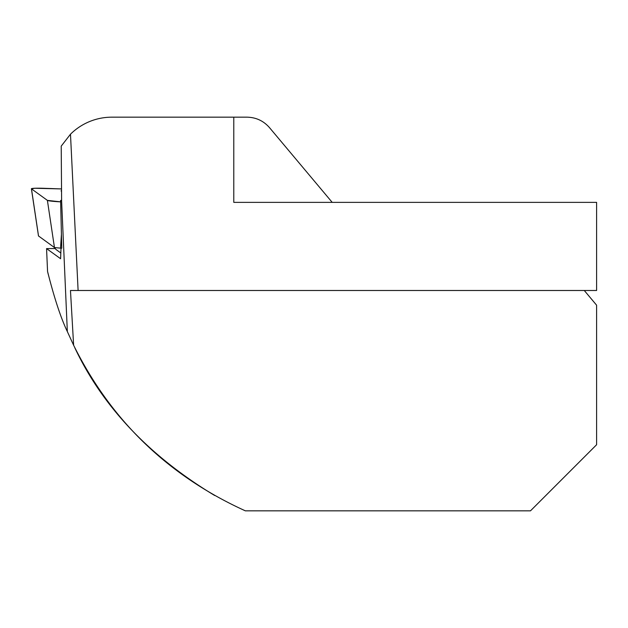 <?xml version="1.0" encoding="UTF-8"?>
<svg xmlns="http://www.w3.org/2000/svg" width="628" height="628" viewBox="0 0 628 628"><rect width="100%" height="100%" fill="white"/><g stroke="black" fill="none" stroke-linecap="round" stroke-linejoin="round"><path stroke-width="0.94" d="M55.264 248.539L46.558 248.594L47.563 271.484L48.223 274.287M61.01 248.17L60.602 258.736L46.558 248.594M245.289 510.831L245.328 510.831C168.273 475.836 111.038 420.634 73.625 345.243L67.337 331.576C60.853 318.027 54.259 297.994 47.563 271.484M67.337 331.576L61.623 201.164L61.214 146.136L70.485 134.204A58.757 58.757 0 0 1 111.863 117.169L233.781 117.169L233.781 202.365L596.6 202.365L596.6 290.497L78.108 290.497L70.485 134.204M61.426 234.26L60.539 248.154L61.764 248.201L60.602 200.426L61.623 201.164M60.602 200.426L61.623 200.465M332.196 202.365L269.514 127.657C263.556 120.859 256.051 117.358 247.008 117.169L233.781 117.169M214.682 495.5L214.682 495.5C149.354 456.116 102.725 406.873 74.803 347.786M245.328 510.831L530.495 510.831L596.6 444.734L596.6 305.184L584.275 290.497M73.625 345.243L70.469 290.497L78.108 290.497M61.536 188.926L44.58 188.322A14.687 1.021 2.5 0 0 31.4 188.777A14.687 1.021 2.5 0 0 31.479 188.871L47.398 200.379A14.687 1.021 2.5 0 0 60.633 201.855L47.398 200.379L31.479 188.871L34.697 188.267L61.536 188.926M60.539 248.154L54.455 247.55L38.52 235.979M55.923 249.449L54.605 247.613L55.923 249.449L60.822 252.99M61.552 190.614L61.018 190.888L61.552 191.273M31.479 188.871L38.528 236.049M47.398 200.379L54.455 247.55M38.496 236.01L31.4 188.777"/></g></svg>
